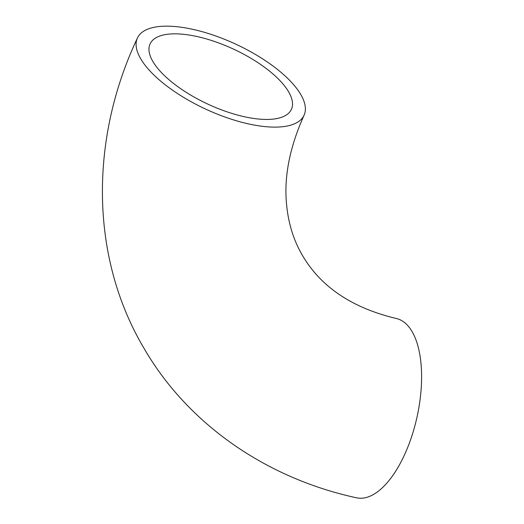 <?xml version="1.0" encoding="UTF-8"?>
<svg xmlns="http://www.w3.org/2000/svg" width="524" height="524" viewBox="0 0 524 524"><rect width="100%" height="100%" fill="white"/><g stroke="black" fill="none" stroke-linecap="round" stroke-linejoin="round"><path stroke-width="0.79" d="M288.514 91.641A77.866 30.346 24.9 0 0 215.128 41.684A77.866 30.346 24.9 0 0 150.106 43.859A77.866 30.346 24.9 0 0 207.963 104.165A77.866 30.346 24.9 0 0 291.37 109.424A77.866 30.346 24.9 0 0 288.514 91.641M304.031 115.306C290.263 145.973 284.349 174.505 286.274 200.908C287.755 221.645 293.237 239.959 302.708 255.856C321.133 287.093 352.305 307.968 396.229 318.474A91.831 41.606 102.5 0 1 411.988 331.423A91.831 41.606 102.5 0 1 411.517 437.009A91.831 41.606 102.5 0 1 356.536 497.8C266.408 478.32 187.769 424.178 143.746 347.851C90.017 257.022 89.48 139.358 137.439 37.977A91.831 35.789 -155.1 0 1 214.126 35.416A91.831 35.789 -155.1 0 1 300.671 94.333A91.831 35.789 -155.1 0 1 304.031 115.306A91.831 35.789 -155.1 0 1 205.67 109.103A91.831 35.789 -155.1 0 1 137.439 37.977"/></g></svg>

